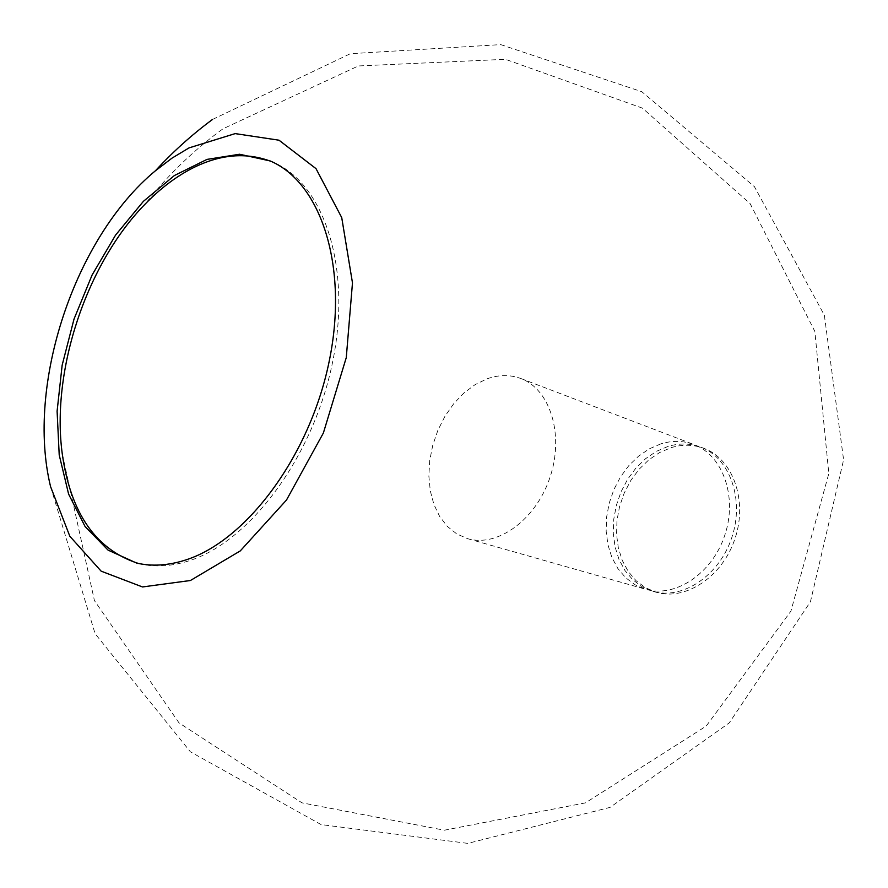 <?xml version="1.0" encoding="UTF-8"?>
<svg xmlns="http://www.w3.org/2000/svg" width="888" height="888" viewBox="0 0 888 888"><rect width="100%" height="100%" fill="white"/><g stroke="black" fill="none" stroke-linecap="round" stroke-linejoin="round"><path stroke-width="0.67" stroke-dasharray="4.44 3.33" d="M660.916 443.845L649.383 448.784L638.572 456.132L628.837 465.612L620.523 476.878L613.908 489.532L609.212 503.13L606.593 517.193L606.16 531.246L607.925 544.788L611.854 557.353L617.837 568.475L625.663 577.744L635.087 584.781L645.787 589.31C675.302 598.135 712.276 573.581 724.819 535.164C737.739 496.88 722.81 455.089 693.872 444.511C683.294 440.592 672.316 440.381 660.916 443.845M487.101 378.81C498.834 374.658 510.056 374.547 520.779 378.499C550.116 389.166 564.38 434.643 550.061 477.134C536.119 519.746 497.48 547.663 467.599 538.661L456.798 533.954L447.386 526.451L439.671 516.494L433.91 504.451L430.269 490.798L428.86 476.024L429.703 460.639L432.767 445.188L437.928 430.192L445.021 416.161L453.801 403.596L463.969 392.94L475.202 384.571L487.101 378.81M671.106 447.663C682.472 444.222 693.439 444.466 704.006 448.373C732.9 458.941 747.851 500.51 735.02 538.55C722.555 576.712 685.691 601.087 656.21 592.274L645.532 587.756L636.108 580.752L628.271 571.528L622.288 560.461L618.348 547.952L616.561 534.487L616.971 520.512L619.569 506.526L624.231 493.018L630.824 480.441L639.105 469.253L648.806 459.84L659.595 452.547L671.106 447.663M667.909 446.464L656.387 451.359L645.598 458.674L635.886 468.109L627.594 479.331L620.99 491.919L616.316 505.461L613.719 519.469L613.297 533.466L615.084 546.964L619.014 559.484L624.997 570.573L632.833 579.809L642.257 586.824L652.946 591.341C682.428 600.166 719.324 575.735 731.823 537.495C744.688 499.378 729.736 457.731 700.821 447.152C690.254 443.245 679.287 443.023 667.909 446.464M138.339 563.447L140.049 563.858C155.278 567.365 171.506 566.378 188.733 560.905C249.761 541.958 313.375 456.832 332.556 362.326C352.081 267.799 324.187 183.816 273.382 162.36L271.761 161.672M467.599 538.661L645.787 589.31M520.779 378.499L693.872 444.511M652.946 591.341L656.21 592.274M700.821 447.152L704.006 448.373M273.382 162.36L270.174 160.95M140.049 563.858L136.63 563.07M50.561 486.602L95.094 633.677L190.354 751.781L321.09 824.586L467.821 843.378L610.078 807.381L729.248 722.888L810.433 601.775L843.6 459.84L824.353 315.196L754.412 186.635L641.813 91.708L500.732 44.622L350.327 53.724L212.443 119.492M62.227 453.59L94.428 600.588L179.021 722.888L301.998 802.841L444.333 830.213L585.458 802.874L706.193 726.106L790.908 611.177L828.815 473.582L814.851 331.435L750.16 203.663L642.39 108.114L505.439 59.307L358.341 65.956L222.966 128.804C193.584 150.227 167.61 175.358 145.055 204.173"/><path stroke-width="1.33" d="M271.761 161.672C246.587 151.904 220.013 154.135 192.041 168.387C175.591 176.89 159.929 188.822 145.055 204.173C86.469 263.936 51.027 370.651 62.227 453.59C70.529 513.12 95.904 549.739 138.339 563.447M185.303 560.095C246.331 541.092 309.99 455.81 329.226 361.15C348.795 266.467 320.957 182.395 270.174 160.95L239.549 154.246L207.004 159.396L174.403 175.524L143.434 201.31L115.584 235.076L92.108 274.991L74.026 319.047L62.16 365.168L57.098 411.188L59.207 454.911L68.609 494.094L85.082 526.529L108.081 550.127L136.63 563.07C151.859 566.577 168.076 565.589 185.303 560.095M189.022 147.907L172.017 158.131L155.456 170.74C74.703 237.529 25.808 384.77 50.561 486.602L69.841 536.274L101.154 571.173L142.48 586.946L190.421 580.508L240.282 550.904L286.48 500.044L323.365 433.022L346.276 357.598L352.481 282.872L341.725 217.593L316.017 168.653L279.01 140.204L235.176 133.611L189.022 147.907M212.443 119.492C191.875 134.732 172.871 151.815 155.456 170.74"/></g></svg>
